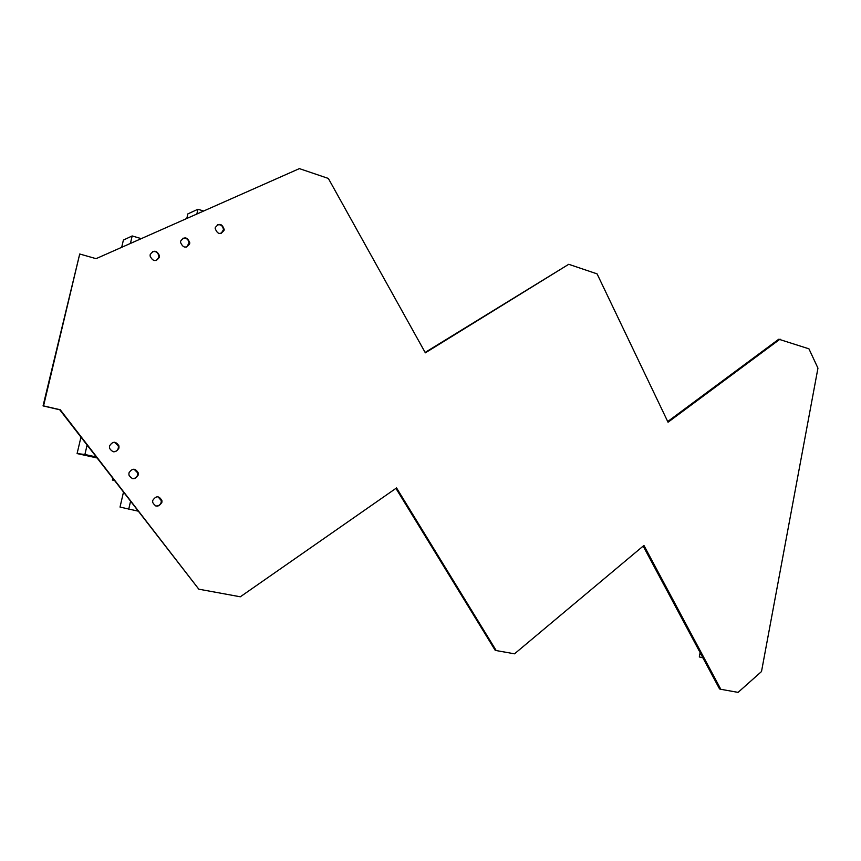 <?xml version="1.0" encoding="UTF-8"?>
<svg xmlns="http://www.w3.org/2000/svg" width="861" height="861" viewBox="0 0 861 861"><rect width="100%" height="100%" fill="white"/><g stroke="black" fill="none" stroke-linecap="round" stroke-linejoin="round"><path stroke-width="1.29" d="M780.088 339.126L668.039 422.224L597.082 273.873L568.723 264.295L425.345 352.827L328.353 178.442L299.38 168.616L96.066 258.666L79.718 253.995L43.545 405.886L60.259 409.771L198.805 589.182L240.316 596.791L396.555 487.939L496.205 650.561L514.512 653.822L643.942 545.443L720.818 689.295L738.081 692.384L761.501 671.548L817.95 368.153L808.942 348.823L778.764 339.223L667.716 421.546M568.723 264.295L425.13 352.44M79.718 253.995L43.05 405.897L59.743 409.782L198.805 589.182M395.931 488.381L495.14 650.227L496.205 650.561M643.178 546.089L719.548 688.94L720.818 689.295M152.505 251.595C155.97 251.068 158.08 252.574 158.844 256.094L158.736 257.493L156.347 260.485M217.435 224.732C221.029 224.344 223.031 226.034 223.44 229.801L221.126 233.439M157.972 496.743L161.287 500.618L161.201 502.264C160.35 504.901 158.564 506.139 155.841 505.999M114.319 442.22L118.344 445.837L118.355 448.032C117.602 450.443 115.966 451.691 113.437 451.777M182.855 238.239C186.385 237.776 188.462 239.369 189.065 243.017L186.643 247.042M134.015 469.17L137.663 472.872L137.62 474.852C136.824 477.381 135.091 478.63 132.454 478.598M159.393 257.235C155.949 262.002 152.849 261.604 150.094 256.04L150.201 254.544C153.721 249.765 156.831 250.196 159.511 255.835L159.393 257.235M224.086 230.274C220.416 235.021 217.446 234.396 215.175 228.423L215.293 227.562C219.028 222.816 221.998 223.462 224.194 229.5L224.086 230.274M161.868 502.404C158.628 507.333 155.561 507.312 152.645 502.329L152.709 500.499C156.056 495.516 159.145 495.602 161.954 500.747L161.868 502.404M118.958 448.086C115.923 452.886 112.791 452.961 109.562 448.312L109.53 445.966C112.662 441.123 115.804 441.101 118.947 445.89L118.958 448.086M189.646 243.846C186.084 248.603 183.049 248.097 180.519 242.328L180.638 241.134C184.265 236.366 187.311 236.904 189.764 242.737L189.646 243.846M138.255 474.949C135.155 479.803 132.045 479.846 128.946 475.078L128.946 472.937C132.163 468.04 135.274 468.05 138.287 472.958L138.255 474.949M141.279 238.648L132.185 235.946L123.392 240.079L121.681 247.322M132.185 235.946L130.42 243.459M203.616 211.031L197.944 209.245L187.859 213.894L186.805 218.479M197.944 209.245L196.846 214.034M123.457 492.255L120.023 507.075L138.008 511.111M130.528 501.414L128.719 509.217M80.934 437.216L77.092 453.575L96.938 457.934M87.079 445.169L84.895 454.479L96.184 456.954M77.092 453.575L84.895 454.479M112.759 478.415L112.371 480.051L114.352 480.47M112.371 480.051L114.287 480.395M700.133 652.616L699.304 656.943L702.942 657.869M159.511 255.835L158.844 256.094M224.194 229.5L223.44 229.801M161.954 500.747L161.287 500.618M118.947 445.89L118.344 445.837M189.764 242.737L189.065 243.017M138.287 472.958L137.663 472.872"/></g></svg>
